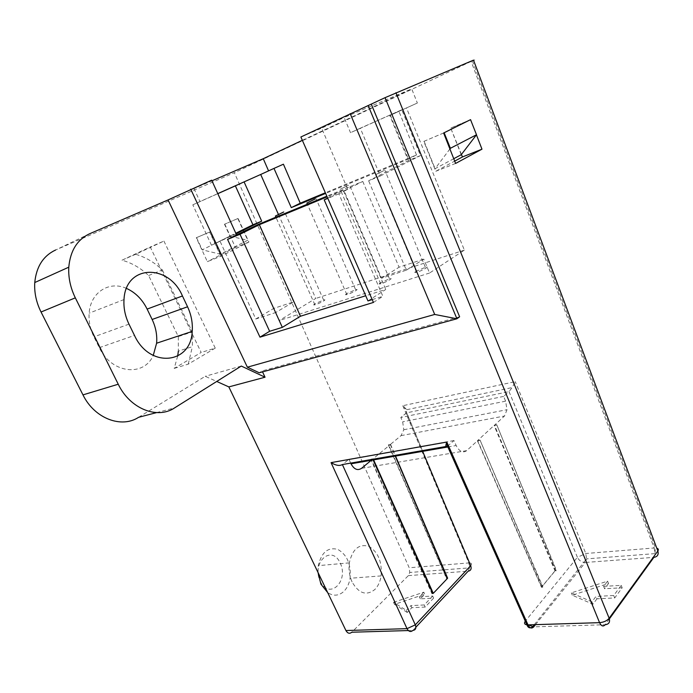 <?xml version="1.0" encoding="UTF-8"?>
<svg xmlns="http://www.w3.org/2000/svg" width="693" height="693" viewBox="0 0 693 693"><rect width="100%" height="100%" fill="white"/><g stroke="black" fill="none" stroke-linecap="round" stroke-linejoin="round"><path stroke-width="0.52" stroke-dasharray="3.46 2.6" d="M236.07 233.81L211.452 245.218L235.802 233.22M401.793 109.797L360.299 128.205L380.318 175.996L368.633 180.786L408.957 160.326L420.478 155.561L401.793 109.797L350.511 132.684L344.126 117.524L411.72 88.877L417.359 103.014L389.769 115.506L407.805 159.347L325.623 193.399M380.318 175.996L420.478 155.561M211.452 245.218L192.81 204.833L217.81 193.685M360.299 128.205L350.511 132.684M372.219 299.61L382.874 296.318L338.886 193.832L347.765 189.345L321.639 128.162L344.126 117.524M367.957 300.927L385.758 289.475L365.722 295.755M373.458 302.434L382.874 296.318M459.624 316.779L262.084 370.937L259.234 372.782M262.526 371.881L262.084 370.937M302.347 140.324L411.72 88.877M268.563 170.876L242.533 182.58M283.42 164.198L268.607 170.963M407.805 159.347L416.502 154.946L325.355 192.775M416.502 154.946L398.951 111.426M461.443 154.461L450.727 128.092L470.313 119.768M450.987 127.962L470.564 119.646M443.901 132.857L423.804 141.389L435.802 171.275L454.686 161.123M443.624 132.995L423.804 141.389M238.097 218.434L224.489 224.237L238.097 218.434L248.908 242.048L220.868 256.297L207.363 261.642L196.266 237.742L209.901 231.947L196.266 237.742M455.604 163.444L435.802 171.275M471.924 123.163L476.438 134.84M224.757 224.108L235.412 247.427L248.908 242.048M235.412 247.427L207.363 261.642M220.868 256.297L209.615 232.086M433.177 593.347L447.366 578.404L446.448 578.464L388.331 444.932L390.531 444.343L401.039 435.646L403.811 429.738L402.659 421.838L400.814 417.463L406.514 412.863L509.034 391.606L512.162 387.56L515.254 381.644L402.78 405.717L406.774 409.702L406.514 412.863M447.357 578.153L446.448 578.464M556.193 570.798L555.344 570.582L494.481 425.19L496.751 424.774L556.193 570.798L555.11 570.876L541.484 587.3L477.451 440.791L466.692 450.641C462.863 453.291 459.355 451.585 456.159 445.53L453.958 440.549L447.531 446.223M555.344 570.582L554.989 570.885L494.1 425.459L496.483 425.026M432.761 593.373L431.956 593.71L371.214 460.325M432.25 593.399L371.119 459.147L373.137 458.792L373.622 459.875M371.197 460.299L371.119 459.147M473.562 60.274L471.153 61.426L654.149 547.981L585.784 553.499L577.408 557.319L509.034 391.606L503.629 396.413L505.604 401.169L507.007 409.702L504.504 416.017L494.481 425.19M350.71 463.115L348.96 459.242L342.377 464.561M390.531 444.343L395.53 456.072M371.257 460.291L372.721 459.078L373.12 459.961M348.96 459.242L453.958 440.549M503.629 396.413L400.814 417.463M477.642 440.531L480.05 440.107L542.584 587.24L541.64 586.98L477.642 440.531L494.1 425.459M480.05 440.107L542.853 586.91M446.699 578.196L388.608 444.698M432.882 593.65L431.956 593.71M89.735 233.706L55.631 249.991L234.364 172.713L409.191 567.758L409.788 572.47L408.359 575.623L351.81 632.224M138.609 417.299L205.232 376.299L216.727 381.462M352.053 581.877C349.385 575.909 348.475 569.577 349.333 562.872C352.46 549.116 358.948 543.598 368.789 546.318C378.075 551.879 382.181 561.746 381.115 575.909C380.214 581.67 378.127 586.2 374.852 589.518C366.346 596.11 358.749 593.563 352.053 581.877M126.49 288.418C109.338 280.457 90.411 292.307 89.154 313.167C88.583 321.231 90.177 329.123 93.936 336.841L99.316 347.669C111.4 373.605 143.832 377.191 153.248 355.44M196.552 237.604L202.235 249.826L229.937 236.174L224.489 224.237M177.668 356.133L174.203 368.381L201.187 352.46L191.407 332.216M191.173 331.73L150.242 247.011L121.994 260.196C131.696 262.872 140.575 267.974 148.623 275.528L178.326 336.555L178.361 351.117L192.368 346.673L192.29 331.921L178.326 336.555M471.153 61.426L234.364 172.713M211.668 180.189L193.979 188.557L211.945 180.812M300.883 136.989L321.639 128.162M241.294 366.051L205.232 376.299M542.584 587.24L541.484 587.3M477.451 440.791L479.738 440.393M496.751 424.774L556.436 570.512M603.62 586.365L621.214 585.368L613.721 595.521L596.015 596.404L591.909 601.827L571.344 592.87L607.579 581.141L603.62 586.365L604.582 588.738L622.175 587.777L614.708 597.946L596.994 598.804L596.015 596.404M621.214 585.368L622.175 587.777M613.721 595.521L614.708 597.946M596.994 598.804L592.896 604.235L572.314 595.209L608.532 583.497L604.582 588.738M591.909 601.827L592.896 604.235M607.579 581.141L608.532 583.497M571.344 592.87L572.314 595.209M447.548 446.249L525.294 621.197M407.267 612.465L394.482 604.365L424.731 594.23L420.313 598.847L433.619 598.12L425.181 607.059L411.833 607.7L407.267 612.465L406.315 610.377L393.546 602.338L394.482 604.365M393.546 602.338L423.813 592.186L424.731 594.23M423.813 592.186L419.378 596.794L420.313 598.847M419.378 596.794L432.683 596.041L433.619 598.12M432.683 596.041L424.237 604.954L425.181 607.059M411.833 607.7L410.888 605.621L406.315 610.377M424.237 604.954L410.888 605.621M370.798 459.407L372.721 459.078M318 572.427L318.304 565.635C321.509 552.234 328.04 546.838 337.898 549.454C347.167 554.85 351.23 564.457 350.078 578.265C349.133 583.878 347.011 588.296 343.711 591.536C338.721 595.937 333.385 596.309 327.72 592.645M320.218 581.314C329.227 600.303 349.099 581.453 340.237 563.054C331.756 544.152 311.183 562.188 320.218 581.314M148.623 275.528L162.37 269.958C154.279 262.266 145.365 257.051 135.62 254.296L163.92 241.069L150.242 247.011M135.62 254.296L121.994 260.196M163.92 241.069L215.246 348.12L201.187 352.46M215.246 348.12L188.245 364.154L174.203 368.381M188.245 364.154L192.368 346.673M162.37 269.958L192.29 331.921M388.331 444.932L390.341 444.56L373.137 458.792M390.341 444.56L395.279 456.115M554.989 570.885L541.64 586.98M229.937 236.174L247.756 240.254L220.235 254.175L202.235 249.826M220.235 254.175L209.901 231.947M237.829 218.564L247.756 240.254M449.904 148.952L435.091 168.685L453.742 158.723M424.081 141.251L435.091 168.685M461.235 154.721L450.727 128.092M217.775 193.616L199.956 201.559L193.979 188.557M192.81 204.833L199.956 201.559M239.769 233.61L275.641 312.56L293.65 301.862L273.83 308.376L279.331 320.478L315.757 298.449L278.395 214.328M220.227 241.623L255.778 319.005L275.641 312.56M347.765 189.345L344.092 190.852L381.488 278.248L406.332 270.192L368.633 180.786M417.359 103.014L389.769 115.506M327.685 198.085L343.286 190.228L385.758 289.475M343.286 190.228L327.139 196.855M338.886 193.832L327.806 198.363M406.332 270.192L423.752 259.113L429.556 273.025L464.379 250.121L406.462 107.874M390.332 115.029L408.957 160.326M255.778 319.005L273.83 308.376M429.556 273.025L279.331 320.478M293.65 301.862L258.766 224.211M344.092 190.852L362.768 181.419L326.853 196.197M362.768 181.419L399.064 267.221L423.752 259.113M464.379 250.121L315.757 298.449M381.488 278.248L399.064 267.221M380.318 282.822C378.681 283.905 378.802 284.225 380.674 283.784C385.603 282.545 394.837 277.313 389.475 278.811L380.318 282.822M346.743 293.589C345.079 294.672 345.114 295.001 346.864 294.594C351.446 293.46 360.637 288.305 355.613 289.709L346.743 293.589M415.887 271.413C414.284 272.505 414.492 272.808 416.519 272.323C421.812 270.972 431.089 265.662 425.355 267.281L415.887 271.413M315.003 303.768C313.314 304.842 313.279 305.189 314.908 304.816C319.178 303.768 328.317 298.692 323.596 300L315.003 303.768M348.544 185.196L340.185 189.293L348.544 185.196M383.905 170.582L375.554 174.705L383.905 170.582M535.507 624.644L585.334 562.456L584.268 562.439C581.124 561.919 578.837 560.213 577.408 557.319L525.355 621.119L528.352 624.869M422.652 451.36L406.488 412.889M156.557 412.612L174.549 407.917M534.312 624.679L586.555 558.887L585.784 553.499L515.254 381.644M402.78 405.717L468.858 562.941L409.191 567.758M472.349 60.854L655.413 547.964L654.149 547.981L654.989 553.62L586.555 558.887L585.334 562.456L653.88 557.363L654.989 553.62L655.413 547.964L656.773 548.172M609.381 618.91L605.162 624.74L533.74 626.853M415.878 627.2L412.872 630.422L408.35 630.552M408.359 575.623L468.147 571.179L469.516 567.879L468.858 562.941L469.776 562.933L404.14 406.704M470.686 565.696C472.037 564.119 471.734 563.201 469.776 562.933L469.516 567.879L409.788 572.47M99.316 347.669L134.477 335.421M128.985 324.151L93.936 336.841M447.869 446.976L456.159 445.53M401.039 435.646L504.504 416.017M466.692 450.641L361.503 468.355M505.604 401.169L402.659 421.838M406.774 409.702L512.162 387.56M124.004 299.567L89.154 313.167M349.333 562.872L318.304 565.635M381.115 575.909L350.078 578.265M403.811 429.738L507.007 409.702M355.613 289.709L316.034 198.631M346.864 294.594L307.371 204.21M323.596 300L284.502 211.668M314.908 304.816L275.901 217.16M389.475 278.811L349.428 184.84M380.674 283.784L340.185 189.293M425.355 267.281L384.849 170.201M416.519 272.323L375.554 174.705"/><path stroke-width="1.04" d="M235.802 233.22L252.928 224.783L235.377 185.854L242.533 182.58L217.775 193.616M236.07 233.81L261.694 221.162L252.928 224.783M217.81 193.685L235.377 185.854M327.806 198.363L324.194 199.844L367.957 300.927L372.219 299.61M365.722 295.755L300.467 316.233L259.347 224.705L240.029 234.277L282.328 327.365L300.467 316.233M447.531 446.223L342.342 464.57C339.561 466.138 335.802 465.488 331.063 462.629L446.803 442.056L528.005 624.878L599.566 622.652L385.074 97.661L300.883 136.989L373.458 302.434L259.988 337.162L269.62 331.289L282.328 327.365M371.301 104.175L459.624 316.779L456.921 318.771L368.156 105.509M216.727 381.462L228.837 386.902L265.038 377.217L262.526 371.881M228.837 386.902L345.928 630.543L407.008 628.646L331.063 462.629M268.563 170.876L263.262 158.706L302.347 140.324M325.355 192.775L300.251 203.188L283.42 164.198L273.986 168.399L291.277 207.623L325.623 193.399M471.924 123.163L470.564 119.646L443.624 132.995L455.604 163.444L481.973 149.177L462.43 156.964L461.443 154.461M454.686 161.123L462.43 156.964M476.438 134.84L481.973 149.177M350.71 463.115L351.022 463.808C354.054 469.343 357.545 470.859 361.503 468.355L371.257 460.291M395.53 456.072L447.617 578.135M373.12 459.961L432.761 593.373M408.35 630.552L351.81 632.224C349.593 634 347.635 633.437 345.928 630.543M82.969 394.88L41.043 312.015L75.32 297.843L118.243 384.225L82.969 394.88C94.482 418.555 121.448 428.646 138.609 417.299L156.557 412.612M55.631 249.991C43.304 255.778 36.348 266.623 34.763 282.536C34.165 292.55 36.261 302.373 41.043 312.015M153.248 355.44L156.609 343.217C157.294 335.152 155.804 327.243 152.139 319.473L147.124 309.087C142.282 299.35 135.404 292.455 126.49 288.418M191.407 332.216L191.173 331.73M178.361 351.117L177.668 356.133M385.074 97.661L473.51 60.135C474.887 59.555 474.904 59.607 473.562 60.274M75.32 297.843C70.417 287.786 68.243 277.564 68.789 267.177C70.305 250.693 77.287 239.535 89.735 233.706L168.061 199.939L211.668 180.189L236.582 234.918L258.766 224.211L326.853 196.197M263.262 158.706L211.945 180.812M118.243 384.225C130.033 408.887 157.337 419.534 174.549 407.917L241.294 366.051L265.038 377.217M446.803 442.056L446.309 443.468C445.391 446.699 445.807 447.626 447.548 446.249M182.45 295.98L187.56 306.782C191.294 314.847 192.845 323.051 192.212 331.384C191.138 364.033 149.688 368.797 134.477 335.421L128.985 324.151C125.138 316.112 123.475 307.917 124.004 299.567C125.52 264.224 168.919 263.496 182.45 295.98L147.124 309.087M247.366 367.186L434.71 314.449L456.921 318.771L259.234 372.782L247.366 367.186L168.061 199.939M327.72 592.645L320.911 584.138L318 572.427M373.622 459.875L433.272 593.338L447.461 578.395L395.279 456.115M470.547 119.672L476.507 134.754L450.381 148.302L444.144 132.753L470.313 119.768M453.742 158.723L461.235 154.721L476.507 134.754M450.381 148.302L449.904 148.952M269.62 331.289L227.564 239.38L236.582 234.918M259.988 337.162L190.731 189.198M350.173 113.626L434.71 314.449M327.139 196.855L259.347 224.705M240.029 234.277L227.564 239.38M242.533 182.58L260.698 174.471L278.395 214.328M244.075 181.878L261.694 221.162M273.986 168.399L260.698 174.471M324.194 199.844L327.685 198.085M300.251 203.188L291.277 207.623M315.211 198.969L306.86 203.049L315.211 198.969M283.732 211.98L275.398 216.034L283.732 211.98M342.377 464.561L415.306 624.861L470.686 565.696L422.652 451.36M395.946 92.749L609.156 618.269L657.839 551.004L473.51 60.135M656.773 548.172C658.402 548.7 658.757 549.644 657.839 551.004C658.826 554.617 657.51 556.73 653.88 557.363L609.381 618.91M525.294 621.197C523.934 623.206 524.471 624.419 526.914 624.843L528.005 624.878C529.764 628.23 531.678 628.889 533.74 626.853L535.507 624.644M470.686 565.696C471.734 568.832 470.885 570.66 468.147 571.179L415.878 627.2M407.008 628.646L415.306 624.861C416.484 628.161 415.67 630.015 412.872 630.422C410.689 632.285 408.74 631.695 407.008 628.646M187.56 306.782L152.139 319.473M605.162 624.74C603.196 626.879 601.333 626.186 599.566 622.652C603.742 622.297 606.938 620.841 609.156 618.269C610.282 622.097 608.948 624.254 605.162 624.74M533.74 626.853L528.352 624.869M351.022 463.808L447.869 446.976M534.312 624.679L532.631 626.784C530.024 628.638 528.118 627.997 526.914 624.843L446.309 443.468M156.609 343.217L192.212 331.384M68.789 267.177L34.763 282.536M307.371 204.21L306.86 203.049M275.901 217.16L275.398 216.034"/></g></svg>
